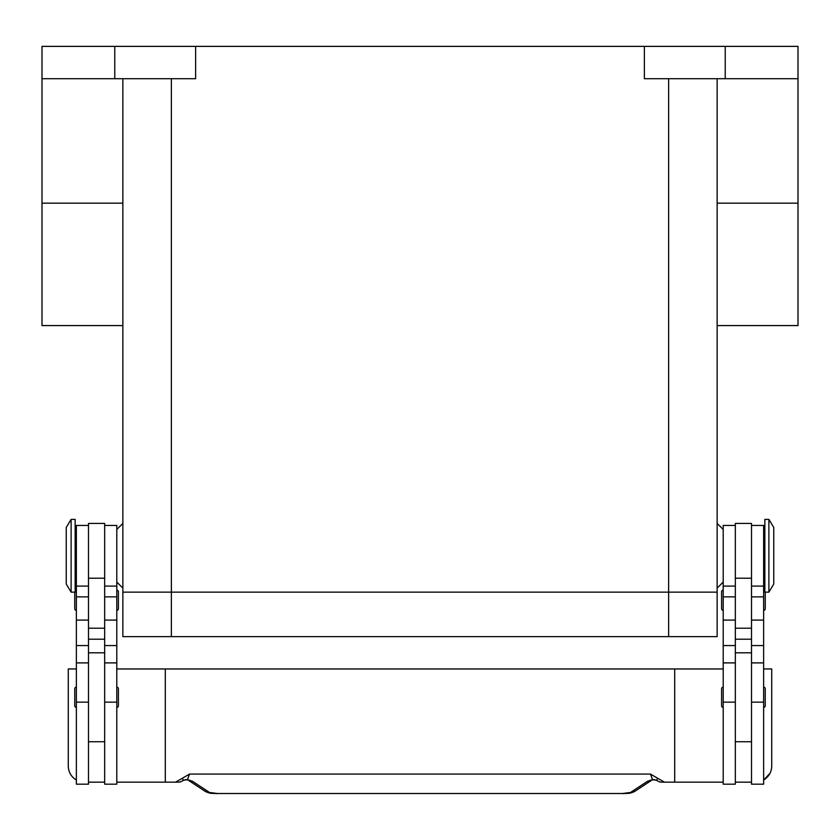 <?xml version="1.0" encoding="UTF-8"?>
<svg xmlns="http://www.w3.org/2000/svg" width="840" height="840" viewBox="0 0 840 840"><rect width="100%" height="100%" fill="white"/><g stroke="black" fill="none" stroke-linecap="round" stroke-linejoin="round"><path stroke-width="1.26" d="M171.371 78.719L171.371 592.148L122.861 592.148L668.63 592.148L171.371 592.148L171.371 636.625L717.139 636.625L717.139 592.148L668.63 592.148L717.139 592.148L717.139 78.719M171.371 636.625L122.861 636.625L122.861 78.719M768.894 555.765L768.894 592.148L773.745 584.062L773.745 527.468L768.894 519.383L768.894 555.765M768.894 519.383L764.851 519.383L764.851 592.148L768.894 592.148M751.506 525.441L763.634 525.441L763.634 784.182L751.506 784.182L751.506 523.425L735.336 523.425L735.336 784.182L723.208 784.182L723.208 525.441L735.336 525.441M723.208 707.375A1.617 1.617 0 0 1 721.591 705.758L721.591 688.769A1.617 1.617 0 0 1 723.208 687.151M763.634 687.151A1.617 1.617 0 0 1 765.25 688.769L765.25 705.758A1.617 1.617 0 0 1 763.634 707.375M721.591 591.749L721.591 608.727L721.591 591.749A1.617 1.617 0 0 1 723.208 590.131M723.208 610.344A1.617 1.617 0 0 1 721.591 608.727M763.634 590.131A1.617 1.617 0 0 1 764.851 590.678M765.25 592.148L765.25 608.727A1.617 1.617 0 0 1 763.634 610.344M71.106 519.383L71.106 592.148L75.148 592.148L75.148 519.383L71.106 519.383L66.255 527.468L66.255 584.062L71.106 592.148M88.494 525.441L76.367 525.441L76.367 784.182L88.494 784.182L88.494 523.425L104.664 523.425L104.664 784.182L116.792 784.182L116.792 525.441L104.664 525.441M116.792 707.375A1.617 1.617 0 0 0 118.409 705.758L118.409 688.769A1.617 1.617 0 0 0 116.792 687.151M76.367 687.151A1.617 1.617 0 0 0 74.749 688.769L74.749 705.758A1.617 1.617 0 0 0 76.367 707.375M116.792 610.344A1.617 1.617 0 0 0 118.409 608.727L118.409 591.749A1.617 1.617 0 0 0 116.792 590.131M76.367 590.131A1.617 1.617 0 0 0 75.148 590.678M74.749 592.148L74.749 608.727A1.617 1.617 0 0 0 76.367 610.344M769.923 773.399L763.634 779.993A16.17 16.17 0 0 0 771.719 765.986L771.719 668.966L763.634 668.966M76.367 779.993A16.17 16.17 0 0 1 68.282 765.986L68.282 668.966L76.367 668.966M670.929 782.166L661.889 782.166A8.085 8.085 0 0 1 656.975 780.497A8.085 2.457 -52.6 0 1 656.975 780.486A8.085 2.457 -52.6 0 1 656.859 780.381L652.512 779.604L647.504 781.274L630.514 792.456L622.682 793.506L217.319 793.506L622.682 793.506M116.792 782.166L165.302 782.166L165.302 668.966L674.699 668.966L674.699 782.166L661.889 782.166A8.085 8.043 -90 0 1 656.859 780.381L657.405 778.113L650.444 774.071L652.512 779.604A8.085 6.09 -101.6 0 0 654.108 779.562L651.976 780.034M217.319 793.506L209.486 792.456L192.497 781.274L187.488 779.604L183.141 780.381A8.085 2.457 52.6 0 1 183.026 780.486A8.085 2.457 52.6 0 1 183.026 780.497A8.085 8.085 0 0 1 178.112 782.166L169.071 782.166M183.026 780.486L185.871 779.552A8.085 6.09 101.6 0 0 185.892 779.562A8.085 6.09 101.6 0 0 187.488 779.604L189.556 774.071L182.595 778.113L183.141 780.381A8.085 8.043 90 0 1 178.112 782.166L165.302 782.166M192.497 781.274A8.085 7.697 123.3 0 1 188.223 780.171L205.044 791.249C210.998 794.21 211.659 793.044 217.319 793.622M630.514 792.456A8.085 7.697 -123.3 0 0 634.946 791.259A8.085 7.697 -123.3 0 0 634.956 791.249L651.788 780.171A8.085 7.697 -123.3 0 1 647.504 781.274M182.595 778.113L175.56 782.166M650.444 774.071L189.556 774.071M664.44 782.166L657.405 778.113M165.302 668.966L116.792 668.966M674.699 668.966L723.208 668.966M723.208 782.166L674.699 782.166M104.664 782.166L88.494 782.166M735.336 782.166L751.506 782.166M644.375 46.379L644.375 78.719L798 78.719L798 46.379L42 46.379L42 325.574L122.861 325.574M42 78.719L195.626 78.719L195.626 46.379M798 78.719L798 325.574L717.139 325.574M114.765 46.379L114.765 78.719M725.235 46.379L725.235 78.719M668.63 636.625L668.63 78.719M76.367 702.146L88.494 702.146M104.664 702.146L116.792 702.146M209.486 792.456A8.085 7.697 123.3 0 1 205.054 791.259A8.085 7.697 123.3 0 1 205.044 791.249M104.664 639.198L88.494 639.198M104.664 628.204L88.494 628.204M104.664 578.214L88.494 578.214M104.664 596.862L116.792 596.862M104.664 620.088L116.792 620.088M104.664 645.561L116.792 645.561M76.367 596.862L88.494 596.862M76.367 620.088L88.494 620.088M76.367 645.561L88.494 645.561M735.336 639.198L751.506 639.198M735.336 628.204L751.506 628.204M735.336 578.214L751.506 578.214M735.336 596.862L723.208 596.862M735.336 620.088L723.208 620.088M735.336 645.561L723.208 645.561M735.336 702.146L723.208 702.146M763.634 596.862L751.506 596.862M763.634 620.088L751.506 620.088M763.634 645.561L751.506 645.561M763.634 702.146L751.506 702.146M42 203.154L122.861 203.154M798 203.154L717.139 203.154M723.208 582.047L717.139 588.105M122.861 523.425L116.792 529.484M763.634 575.977L764.851 575.977M735.336 741.731L751.506 741.731M76.367 535.553L75.148 535.553M76.367 662.897L88.494 662.897M76.367 586.089L88.494 586.089M104.664 662.897L116.792 662.897M104.664 586.089L116.792 586.089M104.664 652.796L88.494 652.796M634.935 791.249C629.002 794.21 628.341 793.044 622.682 793.622M185.892 779.552L188.024 780.034M656.975 780.486L654.129 779.552M88.494 741.731L104.664 741.731M75.148 575.977L76.367 575.977M735.336 652.796L751.506 652.796M735.336 586.089L723.208 586.089M735.336 662.897L723.208 662.897M763.634 586.089L751.506 586.089M763.634 662.897L751.506 662.897M763.634 535.553L764.851 535.553M116.792 582.047L122.861 588.105M723.208 529.484L717.139 523.425"/></g></svg>
